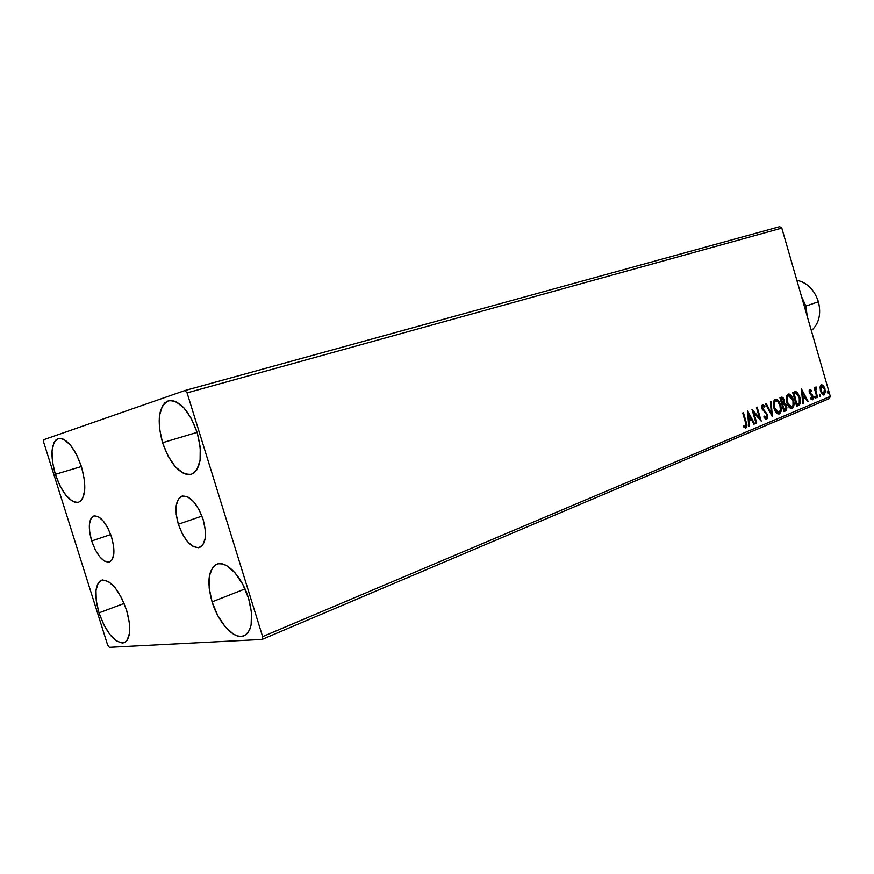 <?xml version="1.0" encoding="UTF-8"?>
<svg xmlns="http://www.w3.org/2000/svg" width="874" height="874" viewBox="0 0 874 874"><rect width="100%" height="100%" fill="white"/><g stroke="black" fill="none" stroke-linecap="round" stroke-linejoin="round"><path stroke-width="1.31" d="M91.683 540.973L110.692 534.538L91.683 540.973L89.661 532.058L89.421 524.171L91.005 518.479L94.206 515.879L98.554 516.796L103.405 521.155L107.983 528.3L111.577 537.128C115.259 550.675 114.57 558.989 109.512 562.048C102.903 562.517 96.959 555.493 91.683 540.973C87.957 527.415 88.667 519.09 93.835 515.988C100.346 515.54 106.267 522.597 111.577 537.128L113.62 546.261L113.795 554.236L112.08 559.841L108.78 562.233L104.41 561.097L99.636 556.651L95.179 549.593L91.683 540.973M178.351 524.247L201.96 516.108L178.351 524.247L176.22 514.294L176.242 505.445L178.438 499.01L182.491 495.995L187.834 496.913L193.646 501.687L199.032 509.618L203.118 519.473C207.083 534.484 205.925 543.814 199.654 547.485C191.428 548.315 184.327 540.569 178.351 524.247C174.319 509.214 175.521 499.841 181.945 496.148C190.04 495.383 197.098 503.162 203.118 519.473L205.27 529.699L205.139 538.668L202.79 545.005L198.595 547.747L193.241 546.567L187.528 541.672L182.305 533.839L178.351 524.247M162.542 442.725L197.12 432.368L162.542 442.725L159.516 428.544L159.461 415.653L162.444 405.94L164.968 402.772L168.07 400.937L171.643 400.5L175.543 401.505L183.737 407.677L191.351 418.58L197.163 432.521C202.965 455.048 201.064 468.956 191.45 474.265C180.131 475.248 170.496 464.739 162.542 442.725C156.61 420.154 158.609 406.181 168.551 400.784C179.618 399.953 189.155 410.529 197.163 432.521L200.244 447.248L200.091 460.401L196.781 469.928L194.115 472.867L190.903 474.418L187.287 474.56L183.387 473.304L175.401 466.869L168.103 456.141L162.542 442.725M99.013 612.871L124.119 603.431L99.013 612.871L96.271 600.875L95.976 590.42L98.172 583.056L100.139 580.915L102.597 579.943L108.605 581.636L115.302 587.962L121.628 598.002L126.577 610.183C131.428 627.805 130.652 638.643 124.25 642.707C114.986 643.439 106.573 633.486 99.013 612.871C94.075 595.227 94.905 584.345 101.482 580.216C110.572 579.528 118.93 589.513 126.577 610.183L129.352 622.572L129.516 633.18L127.091 640.38L125.015 642.335L122.48 643.089L116.428 641.003L109.873 634.524L103.777 624.659L99.013 612.871M55.335 474.32L81.413 466.519L55.335 474.32L52.506 462.029L52.025 450.951L53.969 442.725L55.794 440.103L58.11 438.628L60.83 438.377L63.846 439.371L70.324 444.942L76.519 454.513L81.457 466.629C86.701 486.163 85.728 498.049 78.529 502.288C69.92 502.758 62.185 493.428 55.335 474.32C49.993 454.797 51.02 442.867 58.405 438.54C66.861 438.136 74.541 447.499 81.457 466.629L84.319 479.323L84.68 490.598L82.506 498.683L80.583 501.13L78.179 502.386L75.426 502.419L72.4 501.228L66.053 495.471L60.077 486.042L55.335 474.32M212.087 601.869L245.015 588.923L212.087 601.869L209.17 588.082L209.356 576.01L212.666 567.444L215.365 564.932L218.653 563.741L222.4 563.949L226.475 565.565L234.942 572.754L242.732 584.28L248.566 598.319C253.875 618.169 252.378 630.657 244.065 635.78C234.429 640.336 218.369 622.965 212.087 601.869C206.657 581.92 208.252 569.356 216.861 564.2C226.191 560.016 242.218 576.938 248.566 598.319L251.515 612.619L251.122 624.899L249.68 629.662L247.484 633.246L244.633 635.518L241.235 636.425L237.433 635.933L233.38 634.076L225.121 626.669L217.67 615.383L212.087 601.869M262.047 639.44L829.273 398.61L830.3 396.403L262.615 636.622L187.08 392.874L781.804 228.103L830.3 396.403L781.804 228.103L779.706 226.672L184.884 390.547L43.886 439.644L43.7 442.288L107.655 645.088L109.37 647.328L262.047 639.44L262.615 636.622L187.08 392.874L184.884 390.547L43.886 439.644L43.7 442.288L107.655 645.088L109.37 647.328L262.047 639.44L262.615 636.622L830.3 396.403L829.273 398.61L262.047 639.44M820.052 387.095L821.079 392.492L822.379 394.36L824.193 394.895L825.449 391.76L824.357 387.16L821.8 384.68L820.599 385.336L820.052 387.095L820.446 390.82L823.832 394.993L825.023 388.919L823.417 385.696L821.582 384.691L820.052 387.095M817.037 397.703L817.671 397.441L815.835 390.722L816.021 386.964L815.245 389.061L814.83 387.619L814.197 387.87L817.037 397.703L817.671 397.441L815.835 390.722L816.458 387.127L815.879 386.996L815.245 389.061L814.83 387.619L814.197 387.87L817.037 397.703M809.761 389.509L809.084 390.754L809.422 392.983L812.601 397.244L812.175 398.577L810.996 397.91L810.897 398.97L812.449 399.811L813.257 398.784L813.17 396.61L810.089 392.732L809.914 390.94L811.258 391.41L811.389 390.405L809.761 389.509L809.291 392.601L812.492 396.676L812.175 398.577L810.996 397.91L810.897 398.97L812.591 399.757L813.104 396.359L809.914 392.284L810.143 390.7L811.258 391.41L811.389 390.405L809.761 389.509M798.618 405.438L800.475 402.914L799.776 396.982L797.394 392.524L794.499 391.88L792.696 392.59L796.651 406.257L798.618 405.438C800.715 403.996 801.152 401.33 799.918 397.452L796.138 391.738L792.696 392.59L796.651 406.257L798.618 405.438M783.945 411.588L786.447 410.201L786.862 407.568L785.879 404.509L784.197 403.154L784.349 400.74L783.322 398.074L782.044 397.135L779.947 397.79L783.945 411.588L785.671 410.867L786.567 406.115L784.197 403.154L784.153 399.899L781.727 397.135L779.947 397.79L783.945 411.588M772.234 416.505L771.119 401.395L770.387 401.69L771.316 413.129L766.094 403.438L765.362 403.744L772.343 416.461L771.119 401.395L770.387 401.69L771.316 413.129L766.094 403.438L765.362 403.744L772.234 416.505M756.731 423.016L753.683 412.539L761.21 421.137L757.135 407.098L756.447 407.382L759.484 417.848L751.935 409.218L756.043 423.3L756.731 423.016L755.999 423.169L756.731 423.016L753.683 412.539L761.21 421.137L757.135 407.098L756.447 407.382L759.484 417.848L751.935 409.218L756.043 423.3L756.731 423.016M745.467 422.415L745.948 426.02L745.304 426.523L743.829 425.769L743.785 427.015L745.992 427.932L746.953 425.485L743.424 412.692L742.725 412.976L745.467 422.415L745.566 426.479L743.829 425.769L743.785 427.015L745.992 427.932C747.172 426.599 747.237 424.72 746.221 422.262L743.424 412.692L742.725 412.976L745.467 422.415M747.521 411.02L748.723 426.37L749.488 426.053L749.105 421.126L751.651 420.066L753.891 424.207L754.655 423.89L747.641 410.966L748.723 426.37L749.488 426.053L749.105 421.126L751.651 420.066L753.891 424.207L754.655 423.89L747.521 411.02M766.738 419.214L767.765 417.357L767.514 414.658L762.707 408.551L762.74 406.06L764.63 407.24L764.914 406.17L762.674 404.454L761.625 406.093L762.062 408.966L766.203 413.642L766.99 415.795L766.269 417.805L764.204 416.057L763.854 416.996L765.548 419.039L766.738 419.214L767.514 414.658L762.543 408.082L762.926 405.94L764.63 407.24L764.914 406.17L762.762 404.443L761.877 408.42L766.826 414.921L766.269 417.805L764.204 416.057L763.854 416.996L766.738 419.214M773.938 408.071L775.446 411.534L777.718 413.817L779.783 413.686L781.017 411.501L780.209 404.007L778.428 400.795L776.483 399.298L774.746 399.571L773.643 401.297L773.938 408.071C774.921 411.599 776.571 413.588 778.887 414.036L779.4 413.894C781.389 412.047 781.804 409.152 780.624 405.241C779.641 401.669 777.98 399.658 775.631 399.232L775.129 399.363C773.151 401.232 772.747 404.138 773.938 408.071M786.829 402.739L788.304 406.17L790.544 408.442L792.565 408.322L793.778 406.159L792.969 398.741L791.21 395.551L789.298 394.076L787.605 394.338L786.524 396.042L786.829 402.739C787.802 406.246 789.43 408.213 791.702 408.661L792.194 408.519C794.149 406.694 794.542 403.843 793.374 399.964C792.401 396.414 790.762 394.425 788.457 393.999L787.966 394.13C786.032 395.977 785.65 398.839 786.829 402.739M801.458 389.028L802.703 403.722L803.403 403.427L802.998 398.708L805.347 397.736L807.456 401.723L808.155 401.428L801.458 389.028L802.703 403.722L803.403 403.427L802.998 398.708L805.347 397.736L807.456 401.723L808.155 401.428L801.458 389.028M814.765 397.594L815.813 398.293L815.224 396.261L814.71 397.397L815.617 398.489L815.06 396.228L814.765 397.594M819.594 395.572L820.631 396.261L820.052 394.24L819.539 395.376L820.435 396.468L819.878 394.218L819.594 395.572M827.383 392.306L828.41 392.994L827.831 390.984L827.339 392.109L828.224 393.202L827.667 390.962L827.383 392.306M742.824 412.932L745.577 422.382L746.221 422.262L745.577 422.382L745.435 428.009L746.243 425.059L742.824 412.932M747.62 412.222L754.011 423.999L754.655 423.89L753.825 424.087L747.62 412.222M751.017 420.186L748.461 421.246L749.105 421.126L748.461 421.246L748.854 426.173L749.488 426.053L748.712 426.228L748.461 421.246L751.017 420.186M747.936 414.527L748.341 419.673L748.974 419.553L748.341 419.673L747.936 414.527L748.57 414.407L750.93 418.744L748.974 419.553L748.57 414.407L747.936 414.527M752.219 410.19L759.484 417.848L752.219 410.19M756.534 407.339L760.304 420.318L756.534 407.339M753.049 412.659L753.683 412.539L753.049 412.659L756.097 423.136L753.049 412.659M765.351 417.969L763.952 416.745L766.028 417.848M762.379 404.575L764.914 406.17L764.182 406.661L762.379 404.575M762.51 406.017L761.909 408.202L762.543 408.082L761.909 408.202L762.849 409.84L764.728 410.758L764.095 410.878L766.88 414.779L767.514 414.658L766.88 414.779L766.192 419.291L767.132 417.477L766.88 414.779L762.292 409.119L762.194 406.115M765.537 417.947L766.094 417.848M765.526 403.679L770.682 413.249L771.316 413.129L770.682 413.249L765.526 403.679M770.497 401.647L771.611 415.358L770.497 401.647M775.205 399.342C777.467 399.942 779.062 401.953 779.979 405.361L780.624 405.241L779.979 405.361C781.159 409.283 780.755 412.167 778.767 414.014L780.493 411.042L780.154 405.984L777.794 400.915L775.205 399.342M777.281 412.648L775.172 410.682L773.719 406.891L773.599 403.034L774.779 400.969M774.932 400.893C773.337 402.411 773.02 404.749 773.982 407.918L774.615 407.787C773.654 404.629 773.971 402.291 775.566 400.773L775.894 400.685C777.805 401.002 779.149 402.619 779.947 405.514C780.919 408.671 780.591 410.998 778.963 412.484L774.615 407.787L773.982 407.918L778.33 412.604M775.457 400.795L777.849 401.559L779.947 405.514L780.362 410.168L778.81 412.539L776.352 411.326L774.473 407.284L774.233 402.914L775.73 400.718M781.28 397.255L784.153 399.899L783.519 400.019L783.563 403.285L786.567 406.115L785.934 406.235L785.038 410.988L785.671 410.867L783.912 411.457L785.944 410.059L786.108 406.956L784.994 404.258L783.563 403.285L783.028 398.752L781.28 397.255M783.235 404.498L782.088 404.891L784.153 404.356L785.912 406.388L784.207 409.895L783.574 410.015L782.427 404.749M781.673 403.482L780.395 399.057L782.022 398.566L783.497 400.194L782.306 403.362L781.673 403.482L782.306 403.362L781.028 398.937L780.395 399.057L781.673 403.482M784.207 409.895L782.722 404.771L782.088 404.891L783.574 410.015L784.207 409.895L782.722 404.771L784.011 404.356L785.431 405.285L786.097 407.459L785.846 408.912L784.207 409.895M781.717 398.653L782.776 398.817L783.683 401.199L783.475 402.586L782.306 403.362L781.028 398.937L781.717 398.653M788.151 394.108L788.031 394.108C790.249 394.709 791.822 396.709 792.74 400.084L793.374 399.964L792.74 400.084C793.909 403.963 793.516 406.814 791.56 408.639L791.494 408.671M791.483 408.671L793.144 406.279L793.057 401.33L791.265 396.632L788.665 394.207M790.107 407.284L788.031 405.339L786.6 401.581L786.469 397.757L787.627 395.725M787.769 395.649C786.207 397.146 785.901 399.462 786.851 402.586L787.485 402.466L787.103 397.637L788.403 395.529L792.718 400.226C793.668 403.362 793.352 405.667 791.768 407.131L787.485 402.466L786.851 402.586L791.134 407.251L789.2 405.962L787.485 402.466C786.534 399.331 786.84 397.014 788.403 395.529L791.003 396.709L792.969 401.232L792.991 405.481L791.123 407.24M798.694 405.154L799.907 402.455L799.284 397.572L797.317 393.3L794.717 391.814L796.138 391.738L795.504 391.869L799.284 397.572L799.918 397.452L799.284 397.572C800.518 401.45 800.081 404.116 797.984 405.558L798.355 405.383M793.122 393.857L796.269 404.706L793.122 393.857L793.756 393.726L793.122 393.857M793.789 393.584L794.521 393.355M796.902 404.586L794.182 393.551L793.548 393.682L796.17 393.169L799.273 397.714L799.229 403.22L796.269 404.706L796.902 404.586L793.756 393.726L795.657 393.147L798.071 394.84L799.721 399.811L799.36 403.012L796.902 404.586M795.121 393.245L793.548 393.682M801.567 390.307L807.521 401.548L808.155 401.428L807.39 401.603L801.567 390.307M804.714 397.867L802.365 398.839L802.998 398.708L802.365 398.839L802.769 403.548L803.403 403.427L802.693 403.58L802.365 398.839L804.714 397.867M801.819 392.404L802.245 397.331L802.878 397.211L802.245 397.331L801.819 392.404L802.452 392.273L804.67 396.457L802.878 397.211L802.452 392.273L801.819 392.404M809.564 389.618L811.389 390.405L810.711 390.864L809.564 389.618M809.652 390.798L809.695 393.245L812.459 394.917L811.826 395.048L813.104 396.359L812.47 396.479L812.088 399.822L812.35 396.086L809.226 392.175L809.39 390.918L810.198 390.689M814.754 396.49L815.813 397.146L815.202 398.369L814.754 396.49M814.229 387.859L814.623 389.192L815.245 389.061L814.623 389.192L814.229 387.859M815.65 387.16L816.458 387.127L815.824 388.296L815.65 387.16M816.185 388.231L815.398 388.427M815.125 389.083L817.037 397.561L817.671 397.441L817.004 397.572L815.125 389.083M819.572 394.48L820.642 395.135L820.02 396.337L819.572 394.48M821.199 384.811L823.417 385.696L822.784 385.827L824.39 389.039L825.023 388.919L824.39 389.039L823.592 394.993L824.783 392.579L824.608 389.924L823.286 386.505L821.669 384.921M823.636 395.004L824.193 394.895L823.636 395.004M823.046 393.868L821.549 393.027L820.347 390.361L820.205 387.302L821.189 386.046L824.401 389.181L823.843 393.693L820.446 390.689L823.483 393.759M821.298 386.046L822.893 386.406L824.302 388.854L824.695 392.153L823.636 393.748L822.183 392.896L821.068 390.558L821.615 385.98L820.981 386.111L820.446 390.689L821.068 390.558L820.784 387.521L821.713 385.947M827.361 391.224L828.421 391.869L827.809 393.071L827.361 391.224M750.93 418.744L748.974 419.553L748.57 414.407L750.93 418.744M804.67 396.457L802.878 397.211L802.452 392.273L804.67 396.457M184.884 390.547L779.706 226.672L781.804 228.103L187.08 392.874L184.884 390.547M805.883 306.075L801.534 296.581L805.883 306.075L818.403 301.77C814.382 289.775 807.183 282.597 796.826 280.237C807.183 282.597 814.382 289.775 818.403 301.77L805.883 306.075L807.226 316.344L805.883 306.075L804.397 306.512L805.883 306.075M811.367 330.689C819.014 323.675 821.352 314.039 818.403 301.77C821.352 314.039 819.014 323.675 811.367 330.689M745.391 426.523L744.757 426.632M763.013 405.918L762.445 406.028M778.581 412.594L777.947 412.714M791.396 407.229L790.762 407.35M823.603 393.759L822.969 393.879"/></g></svg>

